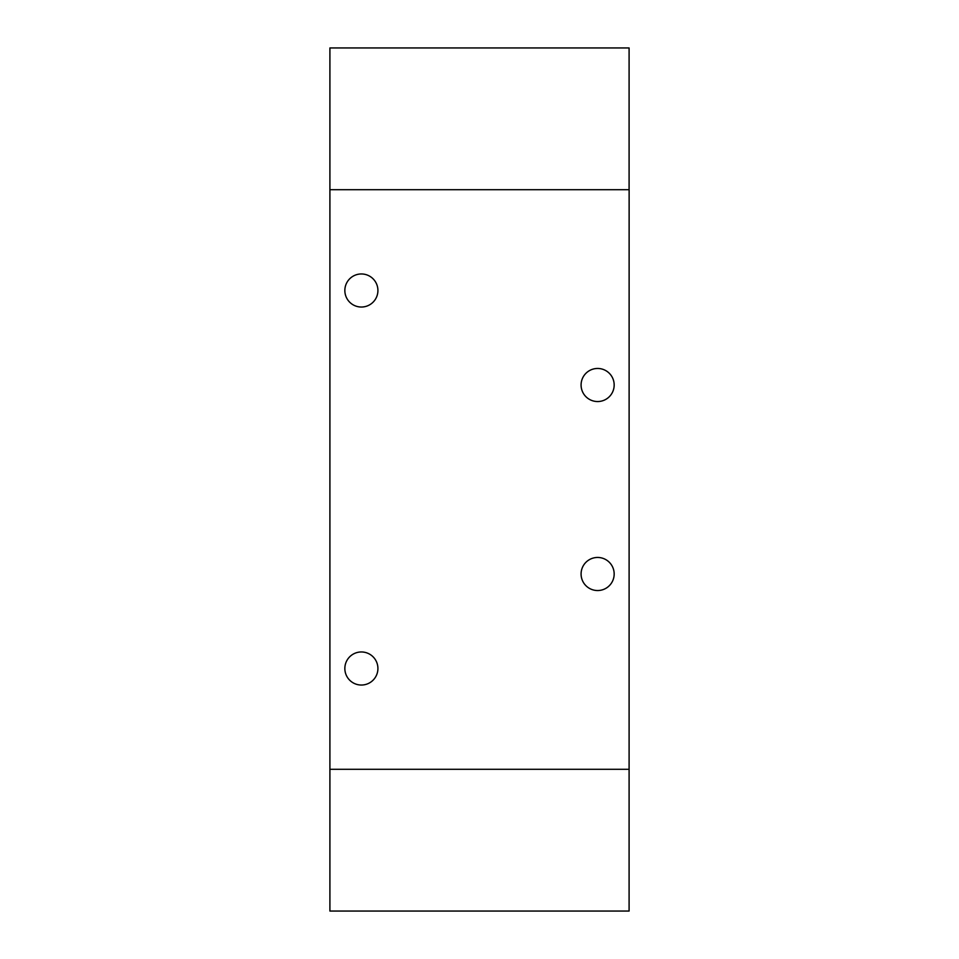 <?xml version="1.0" encoding="UTF-8"?>
<svg xmlns="http://www.w3.org/2000/svg" width="959" height="959" viewBox="0 0 959 959"><rect width="100%" height="100%" fill="white"/><g stroke="black" fill="none" stroke-linecap="round" stroke-linejoin="round"><path stroke-width="1.44" d="M629.092 189.702L629.092 47.95L329.908 47.95L329.908 911.05L629.092 911.05L629.128 189.702L329.872 189.702M377.918 290.505A16.543 16.543 0 0 1 353.104 304.818A16.543 16.543 0 0 1 353.104 276.18A16.543 16.543 0 0 1 377.918 290.505M377.918 668.495A16.543 16.543 0 0 1 353.104 682.82A16.543 16.543 0 0 1 353.104 654.182A16.543 16.543 0 0 1 377.918 668.495M614.168 385.003A16.543 16.543 0 0 1 589.353 399.328A16.543 16.543 0 0 1 589.353 370.677A16.543 16.543 0 0 1 614.168 385.003M614.168 573.997A16.543 16.543 0 0 1 589.353 588.323A16.543 16.543 0 0 1 589.353 559.672A16.543 16.543 0 0 1 614.168 573.997M329.872 769.298L629.128 769.298"/></g></svg>
